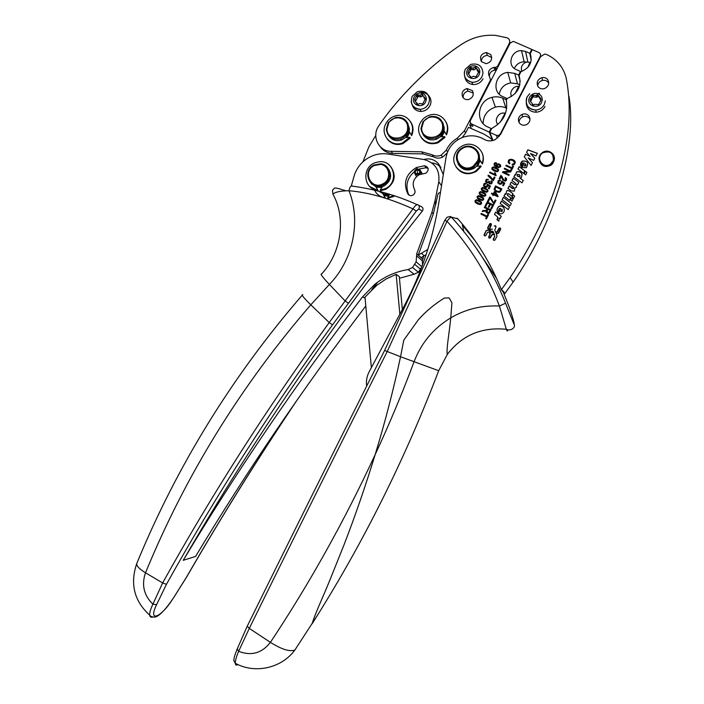 <?xml version="1.0" encoding="UTF-8"?>
<svg xmlns="http://www.w3.org/2000/svg" width="704" height="704" viewBox="0 0 704 704"><rect width="100%" height="100%" fill="white"/><g stroke="black" fill="none" stroke-linecap="round" stroke-linejoin="round"><path stroke-width="1.06" d="M421.978 94.186L419.936 95.286L417.208 94.714L414.814 99.141L415.791 100.786L418.176 96.378L420.886 96.95L422.919 95.858L421.978 94.186L424.917 98.032L424.987 99.616L422.629 104.042L419.769 103.488L417.85 104.562L416.874 103.673L417.384 104.535M414.814 99.141L414.894 100.716L416.874 103.673M418.352 93.262C425.973 89.786 433.963 98.454 429.854 105.811C427.918 109.305 424.996 111.188 421.089 111.461C416.627 111.311 413.688 109.173 412.271 105.028M482.997 78.83C480.682 82.852 477.25 84.744 472.718 84.515C468.204 83.741 465.555 81.136 464.772 76.683M472.314 90.552L466.91 88.528C462.334 90.297 461.032 93.298 462.986 97.513C464.438 99.299 466.347 99.95 468.714 99.475C473.062 97.583 474.258 94.609 472.314 90.552M473.299 93.051L467.993 91.115C464.614 92.11 462.994 94.31 463.153 97.724M407.959 123.482L407.484 122.874M407.035 137.474L409.693 132.334M407.123 137.465L409.728 132.396M443.203 123.429L442.798 122.813M441.76 136.726L444.462 131.446M441.839 136.717L444.497 131.498M481.386 61.618L486.112 63.703C491.207 62.234 492.756 59.198 490.75 54.595L486.385 52.501C481.061 53.786 479.389 56.822 481.386 61.618M491.779 57.622L487.326 55.37C483.595 55.836 481.606 57.904 481.342 61.574M406.27 137.5L409.27 131.613M409.358 128.568L408.285 125.074M440.977 136.761L444.03 130.715M444.057 127.468L443.458 125.233M409.306 128.489L408.294 125.118M444.013 127.398L443.467 125.286M387.244 139.022C391.257 143.994 396.466 145.534 402.873 143.669L410.238 138.081L409.737 137.35L405.645 137.526L409.165 131.419L409.438 128.682L407.246 122.426M409.165 131.419L411.655 135.608C413.732 130.654 413.371 126.034 410.59 121.748M421.089 137.368C425.278 143.273 430.98 145.059 438.205 142.718L445.016 137.333L444.602 136.602L440.449 136.778L444.004 130.627L444.277 127.873L442.605 122.373M446.45 134.842L444.004 130.627L446.45 134.842C448.378 130.346 448.219 126.042 445.993 121.915M411.162 134.878C416.302 124.705 406.525 112.675 395.754 115.799C391.081 117.075 387.675 119.909 385.528 124.309C380.09 135.001 391.222 147.418 402.354 142.956L409.737 137.35M388.907 136.013C391.987 140.184 396.141 141.557 401.359 140.114L405.645 137.526M386.302 129.228C387.64 137.218 392.366 140.448 400.479 138.899C405.671 136.77 408.373 132.942 408.593 127.424C407.422 119.838 402.978 116.53 395.287 117.506L388.282 122.514L386.302 129.228M446.046 134.112C451.334 123.684 440.942 111.452 429.915 115.016C425.392 116.389 422.092 119.205 420.024 123.473C414.366 134.508 426.395 147.154 437.774 141.997L444.602 136.602M423.034 134.517C426.219 139.436 430.742 140.994 436.603 139.198L440.449 136.778M420.966 128.418C422.462 136.708 427.425 139.894 435.873 137.975C440.836 135.722 443.406 131.93 443.582 126.597C442.288 118.782 437.659 115.491 429.678 116.714L422.963 121.66L420.966 128.418M407.607 127.266C408.39 140.527 386.734 142.208 386.971 128.938L388.802 122.716C393.862 114.268 407.836 117.594 407.607 127.266M442.596 126.438C443.423 139.797 421.458 141.486 421.67 128.119L423.518 121.862C428.63 113.353 442.807 116.697 442.596 126.438M471.249 123.754L472.762 126.324L469.709 124.925L470.642 123.112M510.224 42.997L509.969 42.486L510.426 42.689M489.306 76.358C489.482 72.908 491.304 70.84 494.789 70.145L496.267 70.18M490.688 79.614L491.172 80.089M492.501 140.158L489.236 132.106L471.733 124.045C470.281 123.182 469.876 121.942 470.518 120.322L510.154 43.129L513.075 41.439L514.034 41.668L531.784 49.421L531.96 50.301M424.23 255.807L421.458 253.238L418.273 255.05L421.089 257.585L426.096 254.734M441.012 167.737L440.933 167.64C438.557 164.798 435.486 163.205 431.728 162.87M492.835 140.51L489.79 137.702L484.053 134.174L468.477 127.327L465.573 132.986L462.246 137.526M375.751 135.467L368.826 147.03L362.938 161.823M417.094 204.635C395.859 195.087 373.921 188.874 351.261 186.006L354.499 174.654C357.966 165.396 364.294 158.99 373.472 155.443C378.154 153.789 382.906 153.314 387.719 154.018L423.386 159.412C434.826 162.342 439.965 169.805 438.794 181.799L434.993 200.869L431.922 212.3L416.742 253.801L416.126 261.844L412.544 267.502L408.118 269.553C395.762 271.603 384.666 276.522 374.827 284.319L362.542 296.868C296.71 382.985 236.94 470.809 183.225 560.322C252.27 441.012 331.989 324.553 422.4 210.962C423.456 209.211 423.166 207.794 421.529 206.703L418.722 205.383M443.309 174.53L438.416 163.759C434.826 159.676 430.285 158.18 424.785 159.271L423.914 159.5M418.273 255.05L433.294 213.963L438.178 193.424L440.475 192.298M421.458 253.238L427.786 249.471M366.661 386.1C365.974 381.075 366.802 376.306 369.142 371.809L403.647 307.094C421.186 274.032 432.925 239.122 438.874 202.365L446.028 157.45C447.806 148.35 452.971 141.803 461.534 137.817C469.41 134.71 476.89 135.194 483.982 139.269C487.617 141.337 491.41 141.425 495.352 139.542L500.623 134.279L540.61 56.654L544.65 54.102L546.515 54.454C556.785 59.215 563.323 67.038 566.148 77.924C578.706 140.615 550.616 218.231 510.136 277.57L501.38 289.643L504.636 293.797L513.137 282.102L510.136 277.57M380.186 146.678C383.222 150.929 387.411 153.173 392.753 153.393L423.086 153.894L433.453 156.816C436.339 158.426 439.366 158.55 442.526 157.194L447.181 152.97M424.125 173.58L426.017 173.14C429.326 169.778 428.859 167.306 424.609 165.73L416.46 167.499C405.83 174.064 402.943 182.864 407.801 193.882C409.13 195.694 410.863 196.117 412.984 195.149C415.034 193.679 415.562 191.831 414.542 189.614C411.796 183.489 413.345 178.517 419.197 174.724L424.125 173.58M376.235 187.141L381.841 187.528M371.483 183.735L371.941 184.281L371.492 183.735M501.38 289.643C490.776 263.164 476.256 239.554 457.802 218.812L456.931 218.161M492.316 229.055L490.354 229.513L489.887 228.466L491.339 224.91C491.462 223.643 490.934 223.265 489.738 223.766L487.678 227.647L488.312 229.997L486.182 230.657L484.132 234.511C484.009 235.787 484.546 236.166 485.742 235.638L487.529 232.382L489.139 231.854L489.914 234.441L488.726 236.738C488.62 238.031 489.166 238.401 490.362 237.855L491.876 235.092L494.331 234.362L494.771 236.201L493.337 238.973C493.231 240.275 493.786 240.645 494.991 240.073L497.015 236.236L496.373 233.886L498.546 233.191L500.57 229.354C500.685 228.061 500.139 227.691 498.934 228.246L497.376 231.326L498.934 228.246M496.69 231.757L495.537 232.021L494.736 230.226L495.95 227.128C496.074 225.852 495.528 225.474 494.331 226.002M534.785 158.277L530.482 153.49L535.999 155.927L537.354 153.305L527.894 149.811L526.566 152.381L530.086 156.332L525.58 154.282L524.26 156.851L531.089 165.414L532.497 162.694L528.194 157.916L533.694 160.38L534.785 158.277M524.304 163.002L521.981 167.49L526.266 167.675C528.889 162.87 527.578 160.662 522.315 161.04C520.326 162.888 520.001 164.833 521.338 166.874L522.905 163.002L524.304 163.002L522.042 167.543M522.192 174.337C520.951 171.917 519.094 171.125 516.622 171.961L516.586 171.855C521.277 171.38 522.852 173.298 521.312 177.593L520.098 178.112L523.222 180.462L521.981 182.873L513.946 176.792L515.161 174.451L515.803 174.926L515.196 174.548L514.008 176.845M516.586 171.855L515.803 174.926M514.386 184.466L511.245 182.046L510.004 184.43L513.19 186.894L513.392 188.602L509.194 185.997L507.962 188.39L511.139 190.828L514.36 191.145L514.976 187.766L516.393 187.29L516.938 184.105L517.678 184.659L518.883 182.327L513.286 178.086L512.046 180.479L515.231 182.934L515.434 184.65L514.386 184.466L515.434 184.65M512.107 197.085L513.207 194.955L514.642 196.055L513.542 198.185L512.107 197.085M511.676 197.921L510.576 200.05L512.01 201.15L513.11 199.021L511.676 197.921L513.084 199.056M505.903 194.286L505.208 193.714L504.011 196.038L509.59 200.297L510.822 197.903L507.804 195.58L507.47 193.653L508.543 193.688L511.729 196.152L512.97 193.758L509.326 190.951L507.593 190.406L506.642 190.96L505.938 194.374L506.642 190.96M503.351 197.305L502.119 199.69L510.11 205.832L511.359 203.412L503.351 197.305L511.342 203.456M501.415 201.062L500.174 203.447L508.165 209.59L509.414 207.178L501.415 201.062L509.397 207.214M503.994 208.164C502.603 205.99 500.808 205.524 498.608 206.782L498.564 206.703C502.348 203.755 506.554 210.074 502.99 212.925C501.477 214.174 499.972 214.174 498.467 212.942L500.782 208.472L498.529 212.995M498.564 206.703C496.786 208.534 496.549 210.408 497.834 212.326L499.33 208.516L500.782 208.472M495.713 212.062L494.472 214.447L496.804 216.242C498.133 217.298 498.194 218.46 496.98 219.71L498.854 221.17L499.215 217.985L500.078 218.654L501.274 216.339L495.713 212.062L494.534 214.5M538.085 86.654C539.686 88.634 541.798 89.285 544.412 88.616C548.574 86.592 549.692 83.635 547.782 79.737C546.33 77.924 544.394 77.229 541.974 77.651C537.434 79.482 536.14 82.482 538.085 86.654M545.01 106.462C543.074 109.938 540.126 111.857 536.166 112.226C529.98 111.936 526.662 108.777 526.222 102.766M519.35 122.98C521.321 125.303 523.776 125.822 526.733 124.538C530.033 122.267 530.79 119.469 529.003 116.134C527.173 113.942 524.85 113.362 522.025 114.391C518.408 116.574 517.519 119.434 519.35 122.98M549.991 152.258C554.998 155.355 555.711 159.359 552.13 164.261L551.082 165.132C545.503 167.816 541.587 166.434 539.343 160.996M519.2 166.637L524.806 170.87L523.565 173.272L517.959 169.039L519.2 166.637L524.779 170.922M525.413 171.318L524.172 173.721L525.677 174.856L526.918 172.454L525.413 171.318L524.234 173.765M477.646 166.214L480.119 160.644M486.913 216.119L487.81 214.377L488.567 214.738L486.411 218.926L485.654 218.566L486.552 216.814L480.92 214.113L481.281 213.409L486.957 216.19L487.854 214.456L488.55 214.782M491.058 209.915L489.218 213.171L488.215 213.55L486.156 212.362L486.156 210.989L482.258 211.517L482.715 210.637L485.778 210.443L486.728 209.722L487.142 208.912L484.299 207.557L484.66 206.862L491.058 209.915M493.592 205.014L491.621 208.833L490.864 208.472L492.474 205.348L490.521 204.415L489.007 207.337L488.25 206.976L489.764 204.054L487.582 203.016L485.91 206.263L485.162 205.902L487.194 201.96L493.592 205.014M490.53 197.393L493.706 202.963L495.229 200.015L495.986 200.367L494.032 204.16L490.081 198.185L488.338 201.555L487.582 201.194L489.738 197.023L490.53 197.393L493.566 202.664M493.31 193.802L494.49 191.514L495.211 191.858L498.124 196.231L497.851 196.768L493.698 194.797L493.319 195.518L492.606 195.175L492.976 194.454L491.436 193.732L491.779 193.081L493.346 193.89L494.534 191.602L498.124 196.249M501.882 188.954L500.289 191.761L499.312 192.298L496.452 191.831L494.12 189.297L495.466 185.926L501.882 188.954M500.183 181.007L498.45 181.447L498.458 182.442L499.435 183.322L501.151 183.269L501.758 181.042L504.794 183.119L503.439 185.75L502.682 185.39L503.774 183.278L502.19 182.178L502.084 183.366L500.922 184.263L499.145 184.034L497.781 182.785L498.326 180.497L500.465 180.294L500.183 181.007M499.136 178.816L500.94 175.314L504.17 180.347L505.806 179.863L505.041 178.226L505.472 177.593L506.598 178.772L506.44 180.198L505.27 181.166L502.797 180.118L501.239 176.572L499.893 179.168L499.136 178.816M511.025 171.257L510.655 171.978L504.152 172.392L509.212 174.759L508.869 175.437L502.436 172.418L502.806 171.706L509.3 171.292L504.24 168.925L504.592 168.247L511.025 171.257M511.887 167.754L512.794 166.003L513.55 166.364L511.386 170.57L510.62 170.21L511.526 168.458L505.85 165.81L506.211 165.106L511.922 167.842L512.829 166.1L513.524 166.426M509.406 163.821L508.209 162.246L508.411 160.582L509.414 159.482L513.049 159.702L514.677 160.864L515.328 162.29L514.369 164.56L512.09 164.965L512.248 164.182L513.876 163.926L514.527 162.342L512.679 160.424L510.444 159.966L509.15 160.908L509.045 162.078L509.986 163.214L509.406 163.821M496.241 163.478L494.771 163.882L495.238 165.396L496.619 166.267L496.285 165.44L496.945 164.041L499.33 164.023L500.667 165.246L500.632 166.707L498.546 167.693L494.692 165.862L494.138 163.574L495.062 162.756L496.496 162.826L496.241 163.478M498.318 169.198L498.485 170.878L497.2 171.758L494.322 171.063L492.114 169.488L491.955 167.807L493.319 166.91L496.1 167.614L498.564 169.638M489.905 172.04L494.912 174.39L494.63 172.647L495.387 173.008L495.994 175.71L489.57 172.691L489.905 172.04L494.947 174.478L494.674 172.735L495.396 173.078M495 177.364L493.24 180.778L487.969 175.798L488.312 175.138L490.046 176.264L492.914 179.59L494.243 177.012L495 177.364M488.057 179.942L486.578 180.013L486.244 181.315L488.092 182.23L488.963 181.157L489.614 181.562L489.438 182.574L490.917 183.33L491.506 182.846L490.846 181.342L491.322 180.761L492.281 181.905L491.665 183.735L489.711 183.894L488.778 182.556L486.702 182.802L485.531 181.597L486.191 179.423L488.286 179.247L488.057 179.942M485.874 184.061L484.15 184.492L484.158 185.486L485.135 186.366L486.816 186.331L487.441 184.096L490.468 186.164L489.113 188.786L488.365 188.434L489.447 186.322L487.872 185.222L487.766 186.41L486.605 187.299L484.845 187.079L483.49 185.83L484.079 183.515L486.156 183.348L485.874 184.061M487.731 189.728L487.89 191.418L486.605 192.289L483.745 191.585L481.536 190.001L481.378 188.32L482.75 187.422L485.514 188.144L487.925 190.054M485.61 193.829L485.778 195.518L484.493 196.39L481.633 195.686L479.424 194.093L479.266 192.412L480.638 191.523L483.402 192.245L485.795 194.128M483.498 197.938L483.657 199.619L482.372 200.49L479.512 199.778L477.312 198.194L477.154 196.513L478.526 195.624L481.29 196.346L483.666 198.202M481.378 202.03L481.545 203.72L480.26 204.591L477.4 203.878L475.209 202.286L475.042 200.605L476.414 199.716L479.178 200.438L481.536 202.277M497.807 137.87L497.235 137.606L497.878 137.808M493.029 140.457L489.746 132.343L496.382 135.397L497.235 137.606M540.478 55.836L540.971 56.056M365.798 305.976C303.45 387.825 246.717 471.31 195.589 556.424L183.225 560.322M351.657 185.786L352.246 185.847C350.733 185.627 349.65 187.264 348.999 190.749C340.586 190.854 335.236 191.99 332.93 194.163L332.482 190.309L334.074 188.487C335.095 187.51 336.512 187.924 346.113 190.837M428.155 168.432L426.034 167.746L418.924 169.074M414.383 171.662C407.493 177.637 405.407 184.818 408.118 193.186L409.033 195.131M568.938 96.246C577.491 145.825 554.092 223.74 513.137 282.102M447.014 217.29L450.437 216.445L451.343 217.114C474.927 242.563 492.994 271.269 505.56 303.23L513.929 324.069C514.747 324.632 513.304 319.308 509.617 308.088L502.559 290.277M494.771 236.201L493.39 239.994M494.331 234.362L494.815 236.28M489.914 234.441L488.787 237.767M489.139 231.854L489.958 234.52M488.312 229.997L486.033 230.982L484.194 235.541M491.348 224.004L489.782 223.846L487.722 227.718L488.365 230.067M490.354 229.513L492.36 229.134M495.968 226.23L494.375 226.081M495.537 232.021L496.734 231.827M500.597 228.466L498.978 228.316M530.482 153.49L534.758 158.321M528.194 157.916L532.47 162.738M525.58 154.282L524.313 156.913M530.086 156.332L525.615 154.387M527.894 149.811L526.618 152.442M537.31 153.384L527.93 149.917M526.302 167.772C528.915 162.967 527.604 160.758 522.35 161.146L520.626 165.81M516.622 171.961L515.689 174.68M520.098 178.112L523.195 180.514M513.286 178.086L512.107 180.532M509.194 185.997L508.024 188.434M512.336 188.426L513.392 188.602M513.674 187.502L513.436 188.698M511.245 182.046L510.066 184.483M515.724 183.559L515.469 184.747M507.804 195.58L507.302 195.008M507.593 190.406L506.686 191.057M512.943 193.802L509.362 191.039L507.637 190.494M498.608 206.782C496.83 208.613 496.593 210.487 497.878 212.406M501.257 216.374L495.748 212.142M497.702 217.263L497.05 219.762M548.768 83.345L548.258 82.474C546.814 80.678 544.896 79.983 542.502 80.406C539.625 81.224 538.006 83.081 537.654 85.95M529.998 119.178L529.628 118.58C527.815 116.398 525.51 115.826 522.702 116.846C520.291 118.061 519.086 119.962 519.068 122.549M526.891 172.506L525.448 171.415M399.854 314.204L396.15 274.331L399.291 276.575L402.354 309.514M489.746 132.343L491.753 128.445C503.281 122.065 508.138 112.631 506.317 100.144L507.17 98.49C517.889 93.817 521.858 86.108 519.068 75.372L520.986 71.632C529.681 68.086 532.77 62.066 530.27 53.583L532.303 49.65L539.026 52.589C540.514 53.434 540.936 54.674 540.276 56.32L540.408 57.033M540.276 56.32L500.271 133.989L498.925 135.326L496.382 135.397M334.03 196.302L332.93 194.163C346.597 218.698 340.965 253.352 321.631 273.935C319.871 273.557 322.458 277.059 329.393 284.434L345.136 300.942L412.975 208.877C389.673 198.378 368.35 192.333 348.999 190.749C361.187 221.434 353.126 260.102 329.393 284.434L310.807 304.823L329.217 322.546L345.136 300.942L348.401 303.336L332.543 324.852L329.217 322.546C267.115 408.03 211.587 494.833 162.633 582.947L145.508 572.783C141.372 584.901 143.836 595.364 152.9 604.155L162.633 582.947L166.452 584.329C215.274 496.522 270.644 410.027 332.543 324.852M348.401 303.336L416.284 211.094L412.975 208.877C414.894 205.894 416.495 204.477 417.78 204.635C419.434 205.735 419.751 207.196 418.739 209L422.4 210.962M373.595 185.064L375.505 186.243M375.857 186.402L382.246 186.894M493.548 232.575L492.386 231.097L491.181 231.378L491.674 232.478L493.548 232.575L492.29 232.778M491.726 232.575L492.334 232.857M500.21 229.178L498.291 232.998L500.21 229.178L499.224 228.51L497.473 231.739L495.704 232.39L496.206 233.508L498.247 232.927M496.206 233.508L498.291 232.998M500.254 229.258L500.227 228.659M493.662 232.866L494.164 233.983L492.325 234.502L494.208 234.062L493.706 232.945L491.295 232.646L489.509 228.642L490.996 224.198M492.325 234.502L490.116 237.653L491.401 235.215M489.13 237.538L490.116 237.653M491.295 232.646L489.562 228.721M525.976 164.578L525.562 166.038L524.374 166.03L525.439 163.794L525.536 165.933L524.339 165.924M517.114 175.63L517.678 176.378L519.816 176.889L520.098 175.604M513.322 178.182L518.857 182.38M511.28 182.134L514.422 184.562M509.238 186.085L512.38 188.514M510.638 200.094L511.72 198.009M504.073 196.082L505.243 193.802L505.938 194.374M507.848 195.668L510.805 197.947M502.181 199.742L503.395 197.393M500.236 203.491L501.45 201.142M502.374 209.854L502.11 211.446L500.817 211.402L501.917 209.273L502.075 211.358L500.817 211.402M371.888 289.555L377.335 282.392M373.648 185.09L375.478 186.199M489.509 228.642L490.978 224.734L490.019 224.057L488.039 227.814L490.318 233.473L489.086 236.914L490.072 237.582M517.642 176.282L519.781 176.792L519.482 174.786L517.387 174.284L517.678 176.378M500.386 122.003L505.243 112.974M419.179 169.215L416.266 169.11C413.926 170.878 413.767 172.735 415.8 174.671L418.774 174.75C421.062 172.955 421.194 171.116 419.179 169.215M369.811 186.56L378.03 190.661L375.637 186.507L382.439 186.578L384.384 185.777C391.38 180.638 392.48 174.68 387.71 167.886M378.03 190.661L375.971 186.613M382.439 186.578L380.213 190.106L380.785 190.696L385.924 189.244C394.882 183.049 396.537 175.56 390.896 166.778M493.055 231.466L493.504 232.496M492.281 234.423L491.357 235.145M417.375 174.724L414.718 171.97L417.595 169.162L420.262 171.917L417.375 174.724L417.595 169.162M380.213 190.106L385.361 188.654C399.397 182.512 393.994 159.632 379.078 161.779L375.206 162.694C361.583 167.253 363.343 189.182 377.458 190.071M371.14 183.436L375.637 186.507M373.947 165.018C361.108 171.195 370.41 191.62 383.073 184.941L383.434 184.756C393.017 180.286 390.984 164.666 380.732 163.786L373.947 165.018M382.906 183.832C371.175 190.529 362.032 171.398 374.123 165.563L380.406 164.419C389.893 165.238 391.776 179.687 382.906 183.832M489.236 132.106L491.093 128.498L491.366 129.193M506.686 108.275L505.886 107.914L502.753 98.182C499.321 96.677 495.722 96.413 491.964 97.372C477.699 100.514 474.778 121.748 487.907 127.037L491.093 128.498M502.753 98.182L505.956 99.625L506.616 101.728M505.956 99.625L506.616 98.331L506.854 99.097M519.825 84.867L517.484 83.829L514.703 73.348L518.584 75.064L520.203 81.382M518.584 75.064L520.45 71.447L520.661 72.274M541.93 164.63L542.247 164.014M296.041 401.544C257.286 459.263 220.766 517.801 186.481 577.157L186.674 576.963M186.481 577.157L173.386 598.066M173.263 598.127C161.665 617.267 147.462 623.559 156.552 604.736L152.9 604.155C150.542 609.101 149.477 612.77 149.697 615.155C149.943 617.03 151.026 617.646 152.935 616.994M156.552 604.736L166.452 584.329M527.815 67.47L529.936 62.383M515.117 93.606L518.672 86.214M479.213 158.761L479.679 159.095M479.204 158.805L479.679 159.139M507.786 329.798L507.276 331.082L506.343 329.287L499.4 306.02C481.932 305.184 465.722 309.126 450.762 317.847C449.222 333.564 446.16 349.606 447.304 354.429L449.627 351.437L447.304 354.455L438.698 370.682C404.51 460.381 362.331 544.72 312.145 623.726L318.182 614.17M449.099 297.933L444.418 298.03C434.606 304.022 425.911 311.282 418.326 319.792C425.911 311.291 434.606 304.031 444.418 298.03L449.099 297.933L451.924 302.746L450.762 317.856C449.196 333.643 446.134 349.95 447.304 354.455M418.326 319.801L403.797 340.155L418.326 319.792M489.13 211.948L490.037 210.355L489.174 212.027M486.983 212.133L488.805 212.529M489.993 210.276L487.872 209.264L486.992 212.15L488.761 212.45M496.918 195.518L494.886 192.491L494.032 194.146L496.962 195.598L494.032 194.146M500.192 190.406L500.764 189.297L500.227 190.494M495.106 189.719L496.874 191.198L499.655 191.321M500.764 189.297L495.862 186.982L494.965 189.244L495.396 190.124L496.83 191.118L499.638 191.33M497.077 166.1L499.189 166.998L499.954 166.478L499.91 165.528L497.798 164.525L497.042 166.003L497.983 166.901L499.699 166.892L499.972 165.66M492.615 168.907L496.954 171.169L497.895 170.632L497.869 169.884M497.851 170.544L497.693 169.55L493.513 167.605L492.589 168.124L492.738 169.118L496.918 171.081L497.895 170.632M482.082 189.508L486.367 191.69L487.3 191.162L487.247 190.326M487.265 191.074L487.098 190.08L482.935 188.118L482.011 188.637L482.17 189.631L486.323 191.611L487.3 191.162M479.987 193.626L484.255 195.791L485.188 195.263L485.118 194.41M485.144 195.184L484.986 194.19L480.823 192.218L479.899 192.738L480.049 193.732L484.211 195.712L485.188 195.263M477.884 197.745L482.143 199.892L483.076 199.364L482.988 198.484M483.032 199.285L482.874 198.29L478.711 196.31L477.787 196.83L477.937 197.833L482.099 199.813L483.076 199.364M475.79 201.854L480.031 203.984L480.964 203.456L480.867 202.567M480.911 203.377L480.753 202.382L476.599 200.411L475.675 200.93L475.834 201.925L479.978 203.905L480.964 203.456M479.318 156.279L479.618 159.72M455.963 166.76C461.102 174.055 467.861 175.613 476.247 171.45L481.105 166.558L480.779 165.898L476.573 166.32L479.758 159.922L482.073 163.302C487.089 151.782 473.862 139.858 462.73 145.728C459.008 147.55 456.386 150.366 454.863 154.158C449.469 166.426 464.737 178.587 475.913 170.799L480.779 165.898M479.732 160.09L482.398 163.97C483.833 160.028 483.683 156.226 481.941 152.557M482.398 163.97L482.073 163.302M476.573 166.32L474.144 168.274C467.368 171.503 462.026 170.113 458.128 164.102M478.553 152.926L479.758 159.922M238.005 664.594C236.315 665.544 235.409 665.095 235.277 663.238C235.206 660.845 236.324 656.876 238.63 651.314C251.363 656.198 261.95 653.206 270.398 642.347C309.461 583.607 344.388 521.03 375.162 454.59C365.64 485.61 355.274 515.654 344.071 544.711L329.419 581.214C323.242 596.42 314.864 614.187 312.127 623.744C314.873 614.196 323.25 596.42 329.428 581.222L344.071 544.72C355.282 515.654 365.64 485.61 375.17 454.599C385.15 421.846 393.606 389.224 400.541 356.743L438.689 370.709M385.334 198.132L382.8 193.53L383.715 194.814L389.233 195.166M385.414 198.15L383.715 194.814M377.502 194.286L380.767 196.794M374.607 190.203C376.702 194.515 380.151 197.014 384.93 197.71M394.821 195.914L388.142 198.299L387.605 197.745L393.914 195.615M377.854 186.076L377.89 187.009M384.085 195.545L388.52 196.302M462.044 148.755C450.261 156.086 462.106 174.17 473.414 166.003L477.62 160.794C481.738 151.642 470.122 142.727 462.044 148.755M531.978 96.334L532.338 97.9L530.614 101.314L530.209 99.634L532.55 95.146L533.342 95.242L533.729 96.941L536.413 97.258L538.71 96.404M532.418 104.13L532.778 105.081M533.342 95.242L536.043 95.55L537.539 94.6L540.786 98.498L540.874 100.118L539.026 97.249M532.338 97.9L532.937 96.844L533.729 96.941M387.605 197.745L389.787 194.304M377.01 186.014L377.168 186.85M388.74 193.987C385.246 194.656 382.237 193.811 379.711 191.453L382.8 193.53M389.638 194.533L385.81 194.762M385.616 194.735L383.337 194.093M473.977 166.91L473.572 167.174C461.287 175.349 449.214 156.006 461.692 148.271L463.179 147.409C472.006 142.604 482.618 152.134 478.526 161.278L473.977 166.91M530.209 99.634L530.297 101.253L533.588 105.134L534.873 104.271L538.604 104.597L540.874 100.118M376.957 186.014L377.124 186.833M469.797 68.57L470.598 67.47L473.044 68.086L475.464 66.915L478.394 70.787L478.474 72.38L476.01 76.868L473.387 76.27L471.134 77.414L468.169 73.55L468.09 71.958L469.797 68.57L470.501 70.382L468.785 73.762M470.237 76.102L470.888 77.422M478.456 72.389L476.995 69.978M474.901 67.188L475.578 69.01L476.379 68.746M475.578 69.01L473.73 69.907L471.302 69.291L470.501 70.382M505.56 303.23L499.391 306.02C488.057 275.493 470.598 247.245 447.022 221.267L387.103 351.762C340.138 444.858 294.202 537.073 249.295 628.399L270.398 642.347C281.547 649.352 289.696 651.922 294.844 650.047L318.085 614.328M457.802 218.812L451.343 217.114C450.384 217.325 448.941 218.706 447.022 221.267L444.796 220.387L384.586 350.46L400.541 356.743L403.797 340.155L400.541 356.743C393.562 389.391 385.097 422.004 375.162 454.59M450.762 317.856C433.488 328.346 421.247 342.98 414.058 361.75C402.257 393.316 389.294 424.257 375.17 454.599M539.018 93.157L539.686 94.406M389.717 194.278L385.114 194.674L378.734 191.206L385.123 194.691L389.743 194.286M376.526 186.657L376.402 185.935L376.543 186.657M479.31 156.2L479.653 159.764M479.635 159.949L476.881 166.294M384.586 350.469C337.7 443.555 291.922 535.471 247.245 626.208L249.295 628.399L238.63 651.314L237.248 648.859L247.166 626.375M475.121 202.162L475.094 200.684L476.458 199.795L479.222 200.517L481.43 202.11M477.215 198.035L477.206 196.592L478.57 195.703L481.334 196.425L483.542 198.018M479.31 193.917L479.31 192.5L480.682 191.611L483.446 192.324L485.654 193.917M481.404 189.798L481.422 188.399L482.794 187.51L485.558 188.223L487.775 189.816M483.516 185.874L484.123 183.603L486.13 183.41M488.426 188.461L489.447 186.322M487.08 184.738L487.485 184.184L490.442 186.208M484.202 185.574L486.411 186.63L487.203 185.997L487.177 184.906M485.646 181.852L486.235 179.511L488.268 179.318M488.954 183.198L488.778 182.556M490.926 181.394L491.366 180.849L492.219 181.738M489.526 182.758L490.961 183.41L491.542 182.054M486.314 181.456L488.136 182.318L489.007 181.245L489.588 181.606M488.039 175.833L488.356 175.226L490.09 176.361L492.958 179.678L494.287 177.1L494.974 177.417M495.774 174.61L496.197 175.314M489.641 172.726L489.949 172.128M491.92 169.171L491.99 167.904L493.363 167.006L496.144 167.71L498.362 169.286M494.111 165.079L494.745 163.02L496.47 162.897M496.426 165.95L496.461 164.727L497.587 163.865L499.374 164.12L500.702 165.334M494.762 164.789L496.619 166.267M512.142 164.974L512.283 164.278L514.36 163.478L514.474 162.096M508.288 162.474L508.446 160.679L509.291 159.685L511.042 159.262L513.084 159.799L515.222 161.823M509.089 162.202L509.942 163.258M510.69 170.245L511.526 168.458M505.921 165.836L506.246 165.202L511.922 167.842M502.506 172.454L502.841 171.794L509.3 171.292M504.152 172.392L509.186 174.821M504.31 168.951L504.627 168.344L510.998 171.318M502.366 179.274L501.574 177.162M505.12 178.262L505.507 177.681L506.581 178.728M503.061 178.992L504.214 180.435L505.164 180.514L505.868 179.01M499.206 178.842L500.984 175.402L502.339 177.03M497.754 182.732L498.37 180.585L500.438 180.356M502.753 185.425L503.774 183.278M501.398 181.685L501.794 181.13L504.777 183.163M498.467 182.468L500.711 183.586L501.512 182.952L501.521 181.922M494.322 190.001L495.51 186.014L501.855 189.015M492.668 195.202L492.976 194.454M491.506 193.758L491.814 193.16L493.346 193.89M493.706 202.963L495.273 200.094L495.968 200.42M487.652 201.23L489.782 197.102L490.565 197.481M488.321 207.011L489.764 204.054M490.926 208.507L492.474 205.348M485.223 205.929L487.238 202.039L493.566 205.058M482.346 211.508L482.759 210.716L486.394 210.294L487.142 208.912M486.262 212.573L486.156 210.989M484.37 207.592L484.704 206.941L491.04 209.968M485.716 218.592L486.552 216.814M480.99 214.139L481.325 213.488L486.957 216.19M518.021 169.083L519.235 166.742M512.169 197.129L513.242 195.043L514.615 196.099M477.215 249.7L496.69 278.617M539.29 93.218L539.246 94.213M527.894 62.058L525.554 51.462L529.778 53.31L531.238 60.218M525.554 51.462L521.558 50.635C511.06 50.16 506.642 65.877 516.234 69.573L520.45 71.447M526.68 62.128L524.137 61.794C519.526 62.049 516.261 64.266 514.342 68.455M514.703 73.348L507.725 72.389C495.185 73.524 491.366 92.11 502.753 96.589L506.616 98.331M517.484 83.829L510.708 82.887C504.346 84.181 500.518 87.938 499.224 94.16M529.778 53.31L531.784 49.421M505.886 107.914C502.55 106.454 499.057 106.181 495.414 107.105C487.406 109.868 483.305 115.342 483.111 123.534M416.284 211.094L418.739 209M371.36 367.646L364.998 297.132L376.631 285.41L374.827 284.319M396.15 274.331L385.959 279.092L376.631 285.41M464.006 232.118L462.334 225.06L475.262 240.944M503.73 291.544L504.636 293.797M377.74 282.11L375.681 284.838M423.729 256.089L422.347 260.858L416.61 255.763M422.453 265.118L422.347 260.858M399.45 278.256L414.102 274.234L418.405 272.246L421.714 267.115M509.969 42.486L510.145 43.146M471.407 128.612L469.709 124.925M490.846 80.731L489.412 76.498C487.406 71.966 488.91 68.93 493.909 67.39L495.704 67.408L497.658 66.079L497.922 66.942M490.565 79.895L464.464 130.724L465.573 132.986M458.014 139.647L457.266 138.23L464.464 130.724M457.266 138.23C452.417 141.064 448.782 144.989 446.38 150.014L441.25 155.118C438.064 156.49 435.01 156.367 432.106 154.748L421.67 151.809L391.107 151.316C378.664 151.589 371.246 136.074 378.814 125.814C398.886 96.166 431.772 63.756 462.176 43.965C472.507 37.356 483.639 34.496 495.59 35.385L507.1 37.805C509.538 38.966 510.259 40.858 509.256 43.472L497.658 66.079M416.865 102.828L417.842 104.562M425.225 99.458L423.852 97.522M426.298 99.502L425.612 101.948C422.558 108.742 411.682 105.415 413.653 98.322L414.198 96.809C416.328 93.412 419.206 92.312 422.84 93.518C425.242 94.741 426.395 96.738 426.298 99.502M412.201 96.29L417.375 91.678C424.776 90.059 428.833 92.946 429.537 100.338L428.542 103.858C426.659 107.246 423.826 109.076 420.033 109.34C414.973 109.058 412.025 106.436 411.189 101.49M465.309 69.159L470.818 64.398C478.245 62.929 482.302 65.842 482.979 73.154L481.976 76.701C479.732 80.608 476.406 82.447 471.997 82.227C466.277 80.96 463.769 77.405 464.464 71.553M471.733 124.045L472.762 126.324M425.119 159.755L424.785 159.271M440.933 167.64L438.416 163.759M438.794 181.799L441.522 185.724M436.339 202.62L434.993 200.869M435.978 204.195L434.632 202.453M433.294 213.963L431.922 212.3M365.094 298.206L362.542 296.868M426.034 167.746L424.609 165.73M408.619 194.841L407.801 193.882M500.271 133.989L500.474 134.552M414.946 173.906L416.548 176.572M422.259 173.721L420.033 169.972M497.719 124.617C495.818 121.774 495.845 118.941 497.807 116.107C499.594 113.608 501.987 112.622 504.997 113.142M542.221 164.833L542.555 164.234M542.775 165.158L543.118 164.56M302.245 295.161C232.329 376.077 177.25 465.326 137.007 562.91C135.784 565.25 138.626 568.542 145.508 572.783C185.522 475.429 240.627 386.109 310.807 304.823C303.723 297.898 301.039 294.483 302.755 294.571M522.034 71.306C520.951 69.018 521.171 66.827 522.702 64.742C524.559 62.304 526.918 61.538 529.778 62.462M511.43 96.562C510.391 94.046 510.69 91.661 512.327 89.417C513.858 87.234 515.935 86.205 518.549 86.328M537.187 94.82L537.557 96.527M540.786 98.498L541.094 99.986M532.4 104.28L532.532 104.861M237.134 649.132C233.279 658.953 234.23 658.636 233.957 659.322C233.464 659.718 233.904 661.021 235.277 663.238C254.355 673.974 281.248 668.677 294.844 650.047L296.278 647.935M550.598 163.997C543.259 169.514 535.005 157.916 542.687 152.926C550.114 150.41 553.652 152.944 553.291 160.521L550.598 163.997M542.256 100.003L541.543 102.52C538.393 109.472 526.962 106.058 528.986 98.798L529.549 97.249C531.749 93.773 534.758 92.646 538.578 93.878C541.112 95.128 542.335 97.178 542.256 100.003M468.09 71.958L468.802 73.753M471.161 67.619L471.856 69.432M478.394 70.787L478.861 72.054M470.202 76.516L470.501 77.255M542.414 152.592C548.108 148.218 556.618 154.308 553.872 160.838L550.959 164.595C543.338 170.359 534.31 158.743 541.904 152.988L542.397 152.61M545.354 100.866L544.333 104.465C542.458 107.835 539.59 109.701 535.753 110.062C528.88 109.516 525.747 105.873 526.328 99.132L527.129 96.906C524.867 104.535 527.745 108.935 535.753 110.062L536.166 112.226M479.811 72.257L479.116 74.73C476.018 81.594 464.913 78.302 466.902 71.148L467.456 69.617C469.612 66.176 472.542 65.058 476.265 66.246C478.72 67.47 479.899 69.467 479.811 72.257M421.564 173.862L420.455 170.764M422.479 258.958L416.742 253.801M421.854 266.746L416.126 261.844M420.666 269.315L414.876 264.484M414.102 274.234L408.118 269.553M447.55 152.002L446.38 150.014M433.453 156.816L432.106 154.748M423.086 153.894L421.67 151.809M391.107 151.316L392.753 153.393M509.494 44.396L509.256 43.472M496.056 70.162L495.185 67.399M416.495 95.788L417.463 97.451M417.833 94.846L418.792 96.51M421.511 94.442L422.444 96.105M424.917 98.032L425.48 99.053M412.157 96.378C409.948 103.673 412.57 107.994 420.033 109.34L421.089 111.461M465.247 69.274C463.021 75.97 465.265 80.291 471.997 82.227L472.718 84.515M467.993 91.115L466.91 88.528M487.326 55.37L486.385 52.501M402.873 143.669L402.354 142.956M401.359 140.114L400.479 138.899M438.205 142.718L437.774 141.997M436.603 139.198L435.873 137.975M417.428 168.802L416.46 167.499M542.502 80.406L541.974 77.651M522.702 116.846L522.025 114.391M498.925 135.326L499.294 136.321M385.924 189.244L385.361 188.654M384.023 185.953L383.073 184.941M297.898 398.886C258.544 457.371 221.443 516.771 186.604 577.095L173.351 598.127C165.15 610.174 158.902 616.519 154.598 617.144C152.029 616.959 150.401 616.299 149.697 615.155C134.226 601.154 129.897 583.968 136.708 563.605M514.158 323.99C515.979 328.038 510.11 331.373 506.343 329.296C481.668 326.867 461.991 335.245 447.304 354.429M476.247 171.45L475.913 170.799M393.114 196.909L392.594 196.354M532.55 95.146L532.937 96.844M536.043 95.55L536.413 97.258M537.539 94.6L537.9 96.307M473.572 167.174L474.144 168.274M470.598 67.47L471.302 69.291M473.044 68.086L473.73 69.907M475.464 66.915L476.142 68.737M552.13 164.261L552.006 163.715L550.959 164.586C543.338 170.333 534.31 158.708 541.904 152.988M529.698 93.694L527.19 96.747M524.137 61.794L521.558 50.635M510.708 82.887L507.725 72.389M495.414 107.105L491.964 97.372M444.814 220.361L447.005 217.298M418.405 272.246L412.544 267.502M442.526 157.194L441.25 155.118M496.452 69.802L495.704 67.408M494.789 70.145L493.909 67.39M417.208 94.714L418.176 96.378M419.936 95.286L420.886 96.95"/></g></svg>
